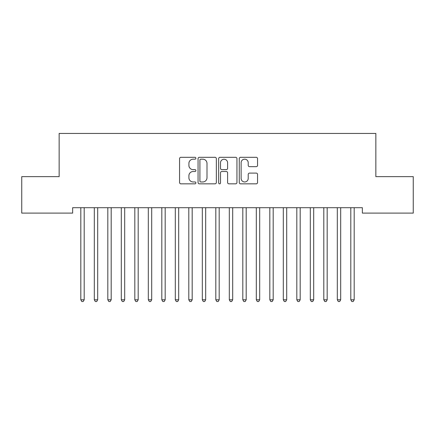 <?xml version="1.0" encoding="UTF-8"?>
<svg xmlns="http://www.w3.org/2000/svg" width="435" height="435" viewBox="0 0 435 435"><rect width="100%" height="100%" fill="white"/><g stroke="black" fill="none" stroke-linecap="round" stroke-linejoin="round"><path stroke-width="0.65" d="M195.902 158.253A0.93 0.93 0 0 0 194.972 157.323L180.895 157.323A1.327 1.327 0 0 0 179.568 158.65L179.568 182.499A1.327 1.327 0 0 0 180.895 183.826L194.972 183.826A0.93 0.93 0 0 0 195.902 182.896A0.93 0.93 0 0 0 194.972 181.971L193.151 181.971A4.241 4.241 0 0 1 188.91 177.73L188.91 175.74A4.241 4.241 0 0 1 193.151 171.504L194.972 171.504A0.93 0.93 0 0 0 195.902 170.574A0.93 0.93 0 0 0 194.972 169.645L193.151 169.645A4.241 4.241 0 0 1 188.91 165.409L188.91 163.419A4.241 4.241 0 0 1 193.151 159.177L194.972 159.177A0.93 0.93 0 0 0 195.902 158.253M256.226 166.665A1.327 1.327 0 0 0 257.553 165.338L257.553 158.65A1.327 1.327 0 0 0 256.226 157.323L240.588 157.323A1.327 1.327 0 0 0 239.266 158.65L239.266 182.499A1.327 1.327 0 0 0 240.588 183.826L256.226 183.826A1.327 1.327 0 0 0 257.553 182.499L257.553 174.419A1.327 1.327 0 0 0 256.226 173.092L249.532 173.092A1.327 1.327 0 0 0 248.211 174.419L248.211 178.426A3.545 3.545 0 0 1 244.666 181.971A3.545 3.545 0 0 1 241.12 178.426L241.12 162.723A3.545 3.545 0 0 1 244.666 159.177A3.545 3.545 0 0 1 248.211 162.723L248.211 165.338A1.327 1.327 0 0 0 249.532 166.665L256.226 166.665M362.355 207.702L72.645 207.702L72.645 213.101L21.75 213.101L21.75 176.648L59.144 176.648L59.144 133.447L375.856 133.447L375.856 176.648L413.25 176.648L413.25 213.101L362.355 213.101L362.355 207.702M216.342 158.65A1.327 1.327 0 0 0 215.015 157.323L199.377 157.323A1.327 1.327 0 0 0 198.055 158.65L198.055 182.499A1.327 1.327 0 0 0 199.377 183.826L215.015 183.826A1.327 1.327 0 0 0 216.342 182.499L216.342 158.65M219.985 157.323L235.623 157.323A1.327 1.327 0 0 1 236.944 158.65L236.944 182.499A1.327 1.327 0 0 1 235.623 183.826L228.93 183.826A1.327 1.327 0 0 1 227.603 182.499L227.603 172.825A1.327 1.327 0 0 0 226.282 171.504L221.839 171.504A1.327 1.327 0 0 0 220.512 172.825L220.512 182.896A0.93 0.93 0 0 1 219.588 183.826A0.93 0.93 0 0 1 218.658 182.896L218.658 158.65A1.327 1.327 0 0 1 219.985 157.323M200.834 159.177A0.93 0.93 0 0 0 199.91 160.107L199.91 181.042A0.93 0.93 0 0 0 200.834 181.971L202.759 181.971A4.241 4.241 0 0 0 207 177.73L207 163.419A4.241 4.241 0 0 0 202.759 159.177L200.834 159.177M227.603 162.788A3.545 3.545 0 0 0 224.058 159.243A3.545 3.545 0 0 0 220.512 162.788L220.512 168.323A1.327 1.327 0 0 0 221.839 169.645L226.282 169.645A1.327 1.327 0 0 0 227.603 168.323L227.603 162.788M80.714 207.897A1.348 1.348 0 0 1 80.812 208.403A1.348 1.348 0 0 0 80.714 207.897L80.633 207.702M84.363 207.702L84.287 207.897A1.348 1.348 0 0 0 84.189 208.403L84.189 299.797L80.812 299.797L80.812 208.403M84.189 299.797L83.177 301.553L81.823 301.553L80.812 299.797M94.216 207.897A1.348 1.348 0 0 1 94.313 208.403A1.348 1.348 0 0 0 94.216 207.897L94.134 207.702M107.717 207.897A1.348 1.348 0 0 1 107.815 208.403A1.348 1.348 0 0 0 107.717 207.897L107.635 207.702M97.864 207.702L97.783 207.897A1.348 1.348 0 0 0 97.69 208.403L97.69 299.797L94.313 299.797L94.313 208.403M97.69 299.797L96.673 301.553L95.325 301.553L94.313 299.797M111.365 207.702L111.284 207.897A1.348 1.348 0 0 0 111.186 208.403L111.186 299.797L107.815 299.797L107.815 208.403M111.186 299.797L110.175 301.553L108.826 301.553L107.815 299.797M121.213 207.897A1.348 1.348 0 0 1 121.311 208.403A1.348 1.348 0 0 0 121.213 207.897L121.137 207.702M134.714 207.897A1.348 1.348 0 0 1 134.812 208.403A1.348 1.348 0 0 0 134.714 207.897L134.632 207.702M124.867 207.702L124.785 207.897A1.348 1.348 0 0 0 124.687 208.403L124.687 299.797L121.311 299.797L121.311 208.403M124.687 299.797L123.676 301.553L122.327 301.553L121.311 299.797M138.363 207.702L138.286 207.897A1.348 1.348 0 0 0 138.189 208.403L138.189 299.797L134.812 299.797L134.812 208.403M138.189 299.797L137.177 301.553L135.823 301.553L134.812 299.797M148.215 207.897A1.348 1.348 0 0 1 148.313 208.403A1.348 1.348 0 0 0 148.215 207.897L148.134 207.702M151.864 207.702L151.788 207.897A1.348 1.348 0 0 0 151.69 208.403L151.69 299.797L148.313 299.797L148.313 208.403M151.69 299.797L150.673 301.553L149.325 301.553L148.313 299.797M161.717 207.897A1.348 1.348 0 0 1 161.815 208.403A1.348 1.348 0 0 0 161.717 207.897L161.635 207.702M165.365 207.702L165.284 207.897A1.348 1.348 0 0 0 165.186 208.403L165.186 299.797L161.815 299.797L161.815 208.403M165.186 299.797L164.174 301.553L162.826 301.553L161.815 299.797M175.213 207.897A1.348 1.348 0 0 1 175.31 208.403A1.348 1.348 0 0 0 175.213 207.897L175.136 207.702M188.714 207.897A1.348 1.348 0 0 1 188.812 208.403A1.348 1.348 0 0 0 188.714 207.897L188.638 207.702M202.215 207.897A1.348 1.348 0 0 1 202.313 208.403A1.348 1.348 0 0 0 202.215 207.897L202.134 207.702M215.716 207.897A1.348 1.348 0 0 1 215.814 208.403A1.348 1.348 0 0 0 215.716 207.897L215.635 207.702M229.212 207.897A1.348 1.348 0 0 1 229.31 208.403A1.348 1.348 0 0 0 229.212 207.897L229.136 207.702M242.714 207.897A1.348 1.348 0 0 1 242.812 208.403A1.348 1.348 0 0 0 242.714 207.897L242.638 207.702M256.215 207.897A1.348 1.348 0 0 1 256.313 208.403A1.348 1.348 0 0 0 256.215 207.897L256.133 207.702M178.867 207.702L178.785 207.897A1.348 1.348 0 0 0 178.687 208.403L178.687 299.797L175.31 299.797L175.31 208.403M178.687 299.797L177.676 301.553L176.327 301.553L175.31 299.797M192.362 207.702L192.286 207.897A1.348 1.348 0 0 0 192.188 208.403L192.188 299.797L188.812 299.797L188.812 208.403M192.188 299.797L191.177 301.553L189.823 301.553L188.812 299.797M205.864 207.702L205.788 207.897A1.348 1.348 0 0 0 205.69 208.403L205.69 299.797L202.313 299.797L202.313 208.403M205.69 299.797L204.673 301.553L203.324 301.553L202.313 299.797M219.365 207.702L219.283 207.897A1.348 1.348 0 0 0 219.186 208.403L219.186 299.797L215.814 299.797L215.814 208.403M219.186 299.797L218.174 301.553L216.826 301.553L215.814 299.797M232.866 207.702L232.785 207.897A1.348 1.348 0 0 0 232.687 208.403L232.687 299.797L229.31 299.797L229.31 208.403M232.687 299.797L231.676 301.553L230.327 301.553L229.31 299.797M246.362 207.702L246.286 207.897A1.348 1.348 0 0 0 246.188 208.403L246.188 299.797L242.812 299.797L242.812 208.403M246.188 299.797L245.177 301.553L243.823 301.553L242.812 299.797M259.864 207.702L259.787 207.897A1.348 1.348 0 0 0 259.69 208.403L259.69 299.797L256.313 299.797L256.313 208.403M259.69 299.797L258.673 301.553L257.324 301.553L256.313 299.797M269.716 207.897A1.348 1.348 0 0 1 269.814 208.403A1.348 1.348 0 0 0 269.716 207.897L269.635 207.702M273.365 207.702L273.283 207.897A1.348 1.348 0 0 0 273.185 208.403L273.185 299.797L269.814 299.797L269.814 208.403M273.185 299.797L272.174 301.553L270.826 301.553L269.814 299.797M283.212 207.897A1.348 1.348 0 0 1 283.31 208.403A1.348 1.348 0 0 0 283.212 207.897L283.136 207.702M286.866 207.702L286.785 207.897A1.348 1.348 0 0 0 286.687 208.403L286.687 299.797L283.31 299.797L283.31 208.403M286.687 299.797L285.675 301.553L284.327 301.553L283.31 299.797M296.713 207.897A1.348 1.348 0 0 1 296.811 208.403A1.348 1.348 0 0 0 296.713 207.897L296.637 207.702M300.367 207.702L300.286 207.897A1.348 1.348 0 0 0 300.188 208.403L300.188 299.797L296.811 299.797L296.811 208.403M300.188 299.797L299.177 301.553L297.823 301.553L296.811 299.797M310.215 207.897A1.348 1.348 0 0 1 310.313 208.403A1.348 1.348 0 0 0 310.215 207.897L310.133 207.702M313.863 207.702L313.787 207.897A1.348 1.348 0 0 0 313.689 208.403L313.689 299.797L310.313 299.797L310.313 208.403M313.689 299.797L312.673 301.553L311.324 301.553L310.313 299.797M323.716 207.897A1.348 1.348 0 0 1 323.814 208.403A1.348 1.348 0 0 0 323.716 207.897L323.635 207.702M327.365 207.702L327.283 207.897A1.348 1.348 0 0 0 327.185 208.403L327.185 299.797L323.814 299.797L323.814 208.403M327.185 299.797L326.174 301.553L324.825 301.553L323.814 299.797M337.217 207.897A1.348 1.348 0 0 1 337.31 208.403A1.348 1.348 0 0 0 337.217 207.897L337.136 207.702M340.866 207.702L340.784 207.897A1.348 1.348 0 0 0 340.687 208.403L340.687 299.797L337.31 299.797L337.31 208.403M340.687 299.797L339.675 301.553L338.327 301.553L337.31 299.797M350.713 207.897A1.348 1.348 0 0 1 350.811 208.403A1.348 1.348 0 0 0 350.713 207.897L350.637 207.702M354.367 207.702L354.286 207.897A1.348 1.348 0 0 0 354.188 208.403L354.188 299.797L350.811 299.797L350.811 208.403M354.188 299.797L353.176 301.553L351.823 301.553L350.811 299.797"/></g></svg>
